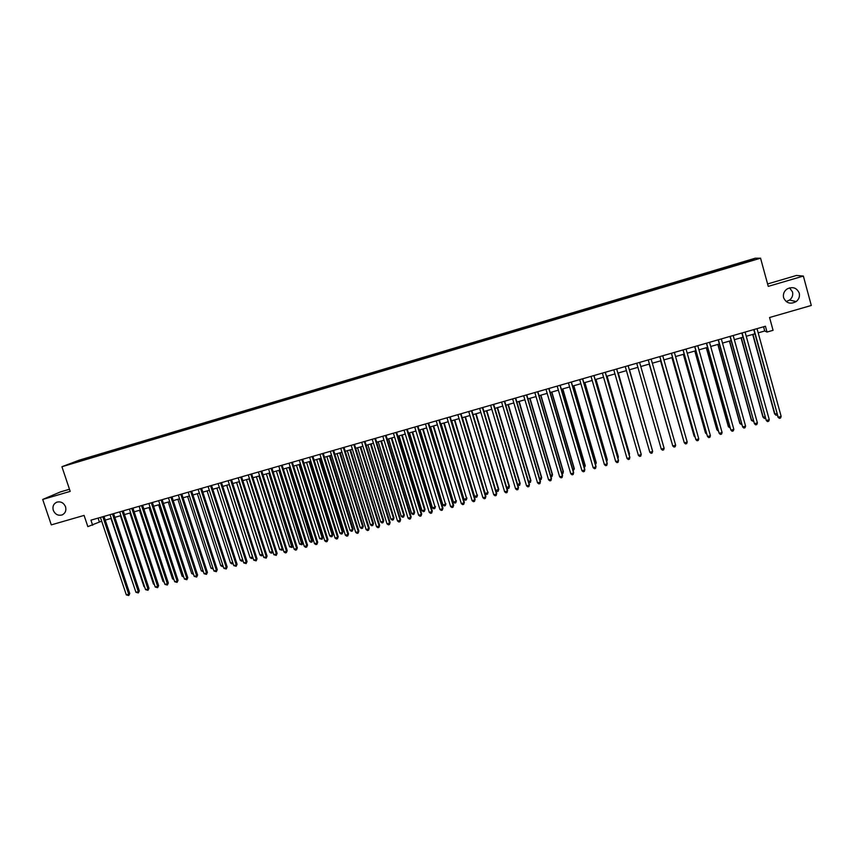 <?xml version="1.0" encoding="UTF-8"?>
<svg xmlns="http://www.w3.org/2000/svg" width="854" height="854" viewBox="0 0 854 854"><rect width="100%" height="100%" fill="white"/><g stroke="black" fill="none" stroke-linecap="round" stroke-linejoin="round"><path stroke-width="1.28" d="M65.534 506.785C66.473 510.543 65.352 513.243 62.182 514.887C58.147 515.965 55.179 514.45 53.29 510.34C52.34 506.55 53.482 503.839 56.716 502.205C60.73 501.181 63.666 502.707 65.534 506.785M789.576 287.851L792.512 291.94C793.217 295.164 792.234 297.875 789.566 300.064L786.16 301.558M799.248 293.135C799.963 296.487 798.949 299.295 796.184 301.569C790.43 304.558 786.246 303.266 783.609 297.694C782.872 294.171 784.004 291.278 787.025 289.015C792.693 286.336 796.761 287.713 799.248 293.135M70.807 463.989L75.622 462.345L70.807 463.989M69.494 489.257L60.378 491.936L42.7 499.451L51.304 524.868L84.076 515.41L87.845 526.63L101.669 521.132M755.192 258.228L79.123 460.199L61.926 466.732L760.562 258.196L755.192 258.228M760.562 258.196L768.248 286.378L803.368 276.066L796.472 275.458L767.586 283.955M803.368 276.066L811.3 305.465L769.561 317.517L773.062 330.306L767.02 332.046L765.43 326.239L90.951 520.15L92.659 525.253M750.944 260.683L745.19 262.573L751.008 260.94M81.642 460.701L740.994 263.865M81.45 460.487L70.925 463.626L91.453 456.655L738.144 263.48L754.125 259.648L740.952 263.576M42.7 499.451L70.199 491.381L61.926 466.732M758.192 332.857L764.714 330.989L767.02 332.046M105.245 520.107L111.287 518.378M114.852 517.353L120.937 515.602M124.492 514.588L130.63 512.827M134.174 511.813L140.344 510.041M143.878 509.027L150.101 507.244M153.624 506.241L159.89 504.436M163.392 503.433L169.711 501.618M173.202 500.625L179.564 498.8M183.044 497.797L189.449 495.96M192.919 494.968L199.366 493.121M202.825 492.128L209.326 490.26M212.774 489.267L219.318 487.399M222.755 486.406L229.342 484.517M232.768 483.535L239.398 481.635M242.814 480.653L249.496 478.742M252.901 477.77L259.627 475.838M263.011 474.867L269.789 472.924M273.163 471.952L279.995 469.999M283.357 469.027L290.232 467.063M293.584 466.103L300.501 464.117M303.843 463.156L310.813 461.16M314.133 460.199L321.157 458.192M324.467 457.242L331.544 455.214M334.843 454.264L341.963 452.225M345.24 451.286L352.414 449.225M355.691 448.286L362.907 446.215M366.163 445.286L373.444 443.194M376.678 442.265L384.012 440.162M387.236 439.244L394.612 437.12M397.825 436.202L405.255 434.067M408.458 433.149L415.941 431.003M419.122 430.096L426.658 427.929M429.829 427.021L437.419 424.844M440.579 423.947L448.211 421.748M451.36 420.851L459.046 418.641M462.185 417.745L469.924 415.524M473.041 414.628L480.845 412.397M483.94 411.511L491.797 409.258M494.882 408.372L502.792 406.098M505.856 405.223L513.82 402.939M516.873 402.063L524.9 399.757M527.932 398.893L536.013 396.576M539.034 395.701L547.168 393.374M550.179 392.509L558.367 390.161M561.356 389.307L569.607 386.937M572.575 386.083L580.88 383.702M583.837 382.859L592.206 380.457M595.142 379.614L603.564 377.201M606.489 376.358L614.976 373.924M617.88 373.091L626.42 370.647M629.313 369.814L637.906 367.348M640.788 366.526L649.414 364.05M652.328 363.217L660.964 360.74M663.921 359.897L672.557 357.42M675.546 356.556L684.193 354.079M687.224 353.214L695.871 350.727M698.935 349.852L707.592 347.364M710.699 346.478L719.356 343.991M722.505 343.094L731.163 340.607M734.355 339.689L743.012 337.213M746.247 336.284L754.915 333.797M763.561 326.772L764.714 330.989M98.103 518.09L99.342 521.805M739.34 264.366L739.009 263.512M738.454 264.623L738.144 263.48M91.794 457.669L91.453 456.655M88.336 457.851L88.261 458.726M751.627 260.395L752 259.637M753.762 329.591L778.186 417.243L754.039 329.505M781.164 416.432L780.545 418.033L779.36 418.364L778.186 417.243L781.164 416.432L757.028 328.651M779.36 418.364L777.77 416.859M752.694 334.437L774.578 413.88L776.905 413.72M752.972 334.352L774.973 414.243L776.126 415.343L774.578 413.88M777.268 415.033L776.126 415.343M741.859 333.017L766.294 420.488L742.115 332.943M769.262 419.677L768.664 421.268L767.479 421.598L766.294 420.488L769.262 419.677L745.094 332.078M729.999 336.423L754.445 423.712L730.223 336.359M757.402 422.901L756.815 424.502L755.641 424.822L754.445 423.712L757.402 422.901L733.191 335.505M718.193 339.817L742.649 426.925L718.385 339.764M745.595 426.125L745.019 427.715L743.845 428.035L742.649 426.925L745.595 426.125L721.342 338.91M706.418 343.201L730.896 430.128L706.589 343.148M733.832 429.338L733.266 430.907L732.091 431.227L730.896 430.128L733.832 429.338L709.535 342.305M741.026 337.778L762.942 417.062L765.045 416.955M741.272 337.704L763.316 417.435L764.469 418.524L765.408 418.268M729.401 341.109L751.36 420.221L753.228 420.189M729.626 341.045L751.691 420.606L753.591 421.492M717.83 344.429L739.81 423.381L741.453 423.403M718.011 344.375L740.119 423.765L741.816 424.705M706.29 347.738L728.313 426.52L729.732 426.605M706.45 347.695L728.59 426.915L730.095 427.907M694.697 346.575L719.175 433.33L694.836 346.532M722.1 432.53L721.555 434.099L720.381 434.419L719.175 433.33L722.1 432.53L697.771 345.689M694.793 351.037L716.848 429.658L718.043 429.797M694.921 351.005L717.104 430.053L718.406 431.099M683.019 349.926L707.507 436.501L683.125 349.894M710.421 435.711L709.887 437.28L708.724 437.6L707.507 436.501L710.421 435.711L686.05 349.051M683.339 354.325L705.425 432.775L706.397 432.978M683.446 354.293L705.65 433.181L706.728 434.152M671.383 353.278L695.882 439.671L671.468 353.246M698.785 438.881L698.262 440.44L697.099 440.76L695.882 439.671L698.785 438.881L674.382 352.414M671.927 357.602L694.046 435.882L694.804 436.148M672.002 357.57L694.249 436.298L695.039 437.013M659.79 356.609L684.3 442.831L659.843 356.588M687.192 442.041L686.68 443.6L685.527 443.909L684.3 442.831L687.192 442.041L662.747 355.755M660.558 360.858L683.243 439.308M660.601 360.847L683.403 439.863M648.239 359.929L672.76 445.98L648.271 359.918M675.642 445.19L675.14 446.738L673.987 447.058L672.76 445.98L675.642 445.19L651.154 359.086M649.221 364.103L671.724 442.447M649.254 364.103L671.799 442.714M639.614 362.406L664.134 448.329L661.263 449.108L636.732 363.238M664.134 448.329L663.643 449.877L662.501 450.186L661.263 449.108M649.809 452.236L651.047 453.303L652.189 452.994L652.563 450.997L628.138 365.704L652.669 451.456L649.809 452.236L625.245 366.537M651.687 447.923L629.494 369.761M651.751 448.179L629.473 369.771M616.652 369.013L641.247 454.563L638.397 455.342L613.791 369.835M616.705 368.992L641.162 454.104L640.778 456.1L639.635 456.41L638.397 455.342M640.286 451.04L618.285 372.984M640.436 451.585L618.232 372.995M605.23 372.291L629.857 457.669L627.017 458.438L602.39 373.113M605.315 372.269L629.814 457.2L629.409 459.196L628.277 459.505L627.017 458.438M628.928 454.147L629.419 453.549L607.109 376.187M629.174 454.99L629.462 453.997L607.034 376.208M593.861 375.557L618.52 460.754L615.691 461.534L591.021 376.379M593.968 375.536L618.499 460.285L618.082 462.281L616.951 462.59L615.691 461.534M617.613 457.232L618.307 456.58L595.975 379.379M617.944 458.374L618.339 457.039L595.868 379.411M582.524 378.824L607.226 463.839L604.408 464.608L579.695 379.635M582.663 378.781L607.226 463.359L606.799 465.355L605.667 465.665L604.408 464.608M606.34 460.317L607.247 459.601L584.873 382.56M606.714 461.587L607.247 460.06L584.744 382.592M571.241 382.069L595.964 466.903L593.156 467.672L568.422 382.88M571.39 382.016L595.996 466.423L595.548 468.419L594.427 468.718L593.156 467.672M595.11 463.38L596.22 462.612L573.824 385.73M595.484 464.651L596.199 463.081L573.664 385.773M559.989 385.303L584.755 469.967L581.948 470.725L557.182 386.104M560.171 385.25L584.809 469.476L584.339 471.472L583.229 471.771L581.948 470.725M583.922 466.433L585.236 465.622L562.807 388.89M584.285 467.704L585.182 466.092L562.626 388.944M548.78 388.527L573.578 473.009L570.792 473.767L545.984 389.328M548.983 388.463L573.653 472.508L573.183 474.504L572.063 474.813L570.792 473.767M572.767 469.486L574.294 468.611L551.833 392.039M573.141 470.746L574.208 469.092L551.631 392.093M537.614 391.73L562.444 476.041L559.658 476.799L534.828 392.53M537.849 391.666L562.551 475.539L562.06 477.535L560.95 477.834L559.658 476.799M561.654 472.518L563.384 471.589L540.892 395.178M562.028 473.778L562.903 473.543L563.277 472.07L540.667 395.242M526.48 394.932L551.342 479.073L548.578 479.82L523.705 395.733M526.747 394.858L551.481 478.56L550.969 480.556L549.869 480.855L548.578 479.82M551.481 478.56L550.969 480.556M550.584 475.539L552.517 474.557L529.992 398.295M552.517 474.557L552.026 476.511L552.389 475.048L529.747 398.37M552.026 476.511L550.958 476.799M515.4 398.124L540.294 482.083L537.529 482.83L512.635 398.914M515.688 398.039L540.454 481.56L539.931 483.567L538.831 483.866L537.529 482.83M540.454 481.56L539.931 483.567M539.557 478.55L541.682 477.514L519.136 401.412M541.682 477.514L541.18 479.468L541.532 478.016L518.858 401.497M541.18 479.468L539.856 479.585M504.351 401.295L529.277 485.083L526.534 485.83L501.597 402.085M504.661 401.209L529.459 484.56L528.925 486.556L527.825 486.855L526.534 485.83M529.459 484.56L528.925 486.556M528.562 481.56L530.889 480.471L508.311 404.518M530.889 480.471L530.377 482.425L530.718 480.973L508.013 404.604M530.377 482.425L528.797 482.318M493.345 404.465L518.303 488.072L515.57 488.819L490.602 405.244M493.687 404.358L518.506 487.549L517.962 489.545L516.873 489.844L515.57 488.819M518.506 487.549L517.962 489.545M517.62 484.549L520.139 483.407L497.54 407.604M520.139 483.407L519.606 485.36L519.937 483.908L497.209 407.7M519.606 485.36L517.77 485.051M482.382 407.614L507.372 491.05L504.639 491.797L479.638 408.404M482.745 407.507L507.596 490.516L507.041 492.523L505.952 492.811L504.639 491.797M507.596 490.516L507.041 492.523M506.7 487.527L509.422 486.332L486.791 410.689M509.422 486.332L508.877 488.285L509.197 486.844L486.438 410.785M508.877 488.285L507.81 488.584L506.785 487.783M471.451 410.753L496.473 494.028L493.751 494.765L468.729 411.543M471.846 410.646L496.729 493.484L496.153 495.48L495.064 495.779L493.751 494.765M496.729 493.484L496.153 495.48M498.747 489.246L498.181 491.21L497.113 491.498L495.832 490.506L498.747 489.246L476.084 413.763M498.181 491.21L498.501 489.769L475.71 413.87M460.562 413.88L485.616 496.985L482.905 497.722L457.851 414.66M460.979 413.763L485.894 496.441L485.307 498.437L484.229 498.736L482.905 497.722M485.894 496.441L485.307 498.437M462.356 417.702L485.179 493.409L487.837 492.683L465.419 416.816M488.104 492.16L487.527 494.114L487.837 492.683L465.024 416.933M487.527 494.114L486.47 494.402L485.179 493.409M449.716 416.998L474.803 499.932L472.102 500.668L447.016 417.777M450.154 416.88L475.102 499.376L474.504 501.383L473.426 501.672L472.102 500.668M475.102 499.376L474.504 501.383M451.713 420.744L474.557 496.313L477.205 495.587L454.787 419.869M477.503 495.053L476.916 497.017L477.205 495.587L454.371 419.987M476.916 497.017L475.859 497.306L474.557 496.313M438.913 420.115L464.021 502.867L461.331 503.604L436.213 420.883M439.372 419.976L464.352 502.312L463.733 504.308L462.654 504.607L461.331 503.604M464.352 502.312L463.733 504.308M441.102 423.787L463.978 499.206L466.615 498.48L444.197 422.901M466.935 497.946L466.337 499.9L466.615 498.48L443.749 423.029M466.337 499.9L465.281 500.188L463.978 499.206M428.142 423.21L453.282 505.792L450.602 506.529L425.452 423.979M428.623 423.061L453.634 505.237L453.004 507.233L451.937 507.522L450.602 506.529M453.634 505.237L453.004 507.233M430.533 426.819L453.431 502.077L456.068 501.362L433.64 425.932M456.41 500.818L455.79 502.782L456.068 501.362L433.17 426.061M455.79 502.782L454.744 503.059L453.431 502.077M417.414 426.295L442.575 508.717L439.906 509.443L414.734 427.064M417.916 426.146L442.948 508.141L442.308 510.148L441.24 510.436L439.906 509.443M442.948 508.141L442.308 510.148M420.008 429.84L442.927 504.949L445.553 504.234L423.125 428.943M445.916 503.689L445.286 505.643L445.553 504.234L422.634 429.092M445.286 505.643L444.24 505.931L442.927 504.949M406.717 429.37L431.91 511.621L429.252 512.347L404.049 430.128M407.251 429.21L432.316 511.044L431.654 513.051L430.597 513.339L429.252 512.347M432.316 511.044L431.654 513.051M409.504 432.85L432.455 507.81L435.07 507.095L412.642 431.953M435.455 506.539L434.825 508.504L435.07 507.095L412.13 432.103M434.825 508.504L433.779 508.792L432.455 507.81M396.064 432.434L421.289 514.514L418.631 515.24L393.406 433.191M396.619 432.273L421.705 513.937L421.043 515.944L419.987 516.232L418.631 515.24M421.705 513.937L421.043 515.944M399.053 435.85L422.025 510.66L424.63 509.945L425.036 509.39L402.202 434.953M425.036 509.39L424.385 511.354L424.63 509.945L401.658 435.102M424.385 511.354L423.349 511.631L422.025 510.66M385.442 435.476L410.699 517.407L408.052 518.122L382.795 436.245M386.029 435.316L411.148 516.819L410.464 518.816L409.408 519.104L408.052 518.122M411.148 516.819L410.464 518.816M388.634 438.839L411.628 513.5L414.222 512.795L414.66 512.229L391.794 437.931M414.66 512.229L413.987 514.183L414.222 512.795L391.228 438.091M413.987 514.183L412.952 514.471L411.628 513.5M374.863 438.518L400.142 520.278L397.516 520.993L372.227 439.276M375.472 438.348L400.611 519.691L399.918 521.687L398.871 521.975L397.516 520.993M400.611 519.691L399.918 521.687M378.247 441.817L401.273 516.328L403.857 515.624L404.305 515.058L381.418 440.91M404.305 515.058L403.632 517.012L403.857 515.624L380.841 441.07M403.632 517.012L402.597 517.3L401.273 516.328M364.327 441.55L389.627 523.15L387.011 523.854L361.701 442.308M364.957 441.369L390.129 522.552L389.413 524.548L388.367 524.836L387.011 523.854M390.129 522.552L389.413 524.548M367.893 444.785L390.94 519.147L393.523 518.442L393.993 517.876L371.084 443.866M393.993 517.876L393.31 519.83L393.523 518.442L370.476 444.048M393.31 519.83L392.274 520.118L390.94 519.147M353.823 444.571L379.155 526L376.539 526.715L351.207 445.329M354.474 444.39L379.667 525.402L378.952 527.398L377.906 527.687L376.539 526.715M379.667 525.402L378.952 527.398M357.58 447.742L380.66 521.965L383.222 521.26L383.724 520.684L360.783 446.823M383.724 520.684L383.019 522.637L383.222 521.26L360.153 447.005M383.019 522.637L381.994 522.926L380.66 521.965M343.351 447.581L368.714 528.85L366.11 529.555L340.746 448.329M344.034 447.389L369.248 528.242L368.522 530.238L367.476 530.526L366.11 529.555M369.248 528.242L368.522 530.238M347.311 450.688L370.401 524.762L372.963 524.068L373.486 523.481L350.524 449.77M373.486 523.481L372.771 525.434L372.963 524.068L349.873 449.951M372.771 525.434L371.746 525.722L370.401 524.762M332.921 450.581L358.306 531.679L355.712 532.384L330.327 451.328M333.626 450.378L358.872 531.071L358.125 533.077L357.089 533.355L355.712 532.384M358.872 531.071L358.125 533.077M337.063 453.623L360.185 527.558L362.736 526.854L363.281 526.267L340.298 452.705M363.281 526.267L362.555 528.231L362.736 526.854L339.625 452.898M362.555 528.231L361.53 528.509L360.185 527.558M322.534 453.57L347.941 534.508L345.358 535.212L319.94 454.317M323.25 453.357L348.528 533.889L347.77 535.896L346.735 536.173L345.358 535.212M348.528 533.889L347.77 535.896M326.858 456.559L350.001 530.334L352.542 529.64L353.108 529.042L330.103 455.62M353.108 529.042L352.371 531.007L352.542 529.64L329.409 455.822M352.371 531.007L351.357 531.284L350.001 530.334M312.18 456.548L337.608 537.326L335.035 538.02L309.596 457.285M312.916 456.335L338.216 536.696L337.447 538.703L336.423 538.981L335.035 538.02M338.216 536.696L337.447 538.703M316.685 459.473L339.849 533.109L342.39 532.416L342.966 531.818L319.94 458.534M342.966 531.818L342.219 533.771L342.39 532.416L319.225 458.747M342.219 533.771L341.205 534.049L339.849 533.109M301.857 459.516L327.317 540.134L324.755 540.828L299.284 460.253M302.626 459.292L327.947 539.504L327.167 541.5L326.143 541.788L324.755 540.828M327.947 539.504L327.167 541.5M306.554 462.377L329.74 535.874L332.27 535.18L332.868 534.572L309.821 461.438M332.868 534.572L332.11 536.536L332.27 535.18L309.084 461.651M332.11 536.536L331.096 536.814L329.74 535.874M291.577 462.473L317.058 542.92L314.496 543.624L289.015 463.21M292.356 462.238L317.709 542.29L316.919 544.297L315.895 544.574L314.496 543.624M317.709 542.29L316.919 544.297M296.455 465.27L319.663 538.618L322.182 537.935L322.801 537.326L299.733 464.33M322.801 537.326L322.033 539.29L322.182 537.935L298.975 464.555M322.033 539.29L319.663 538.618M281.329 465.419L306.832 545.706L304.28 546.411L278.767 466.145M282.13 465.184L307.504 545.076L306.703 547.072L305.679 547.35L304.28 546.411M307.504 545.076L306.703 547.072M286.389 468.163L309.618 541.361L312.126 540.678L312.777 540.07L289.677 467.213M312.777 540.07L311.988 542.023L288.898 467.437M311.988 542.023L310.984 542.301L309.618 541.361M271.113 468.355L296.648 548.492L294.107 549.175L268.572 469.081M271.946 468.109L297.341 547.841L296.519 549.848L295.505 550.125L294.107 549.175M297.341 547.841L296.519 549.848M276.354 471.034L299.605 544.105L302.102 543.422L302.775 542.792L279.664 470.095M302.775 542.792L301.974 544.756L278.863 470.319M301.974 544.756L299.605 544.105M260.94 471.28L286.496 551.257L283.966 551.94L258.399 472.006M261.794 471.034L287.211 550.606L286.378 552.613L285.364 552.89L283.966 551.94M287.211 550.606L286.378 552.613M266.363 473.906L289.634 546.827L292.121 546.144L292.815 545.514L269.672 472.956M292.815 545.514L292.004 547.478L268.861 473.191M292.004 547.478L289.634 546.827M250.798 474.194L276.376 554.011L273.856 554.705L248.268 474.92M251.674 473.938L277.112 553.36L276.269 555.367L273.856 554.705M277.112 553.36L276.269 555.367M256.392 476.756L279.696 549.538L282.172 548.866L258.89 476.052M282.834 548.396L282.066 550.2L279.696 549.538M282.066 550.2L282.802 548.311M240.7 477.098L266.299 556.755L263.779 557.448L238.17 477.824M241.586 476.842L267.056 556.103L266.202 558.11L263.779 557.448M267.056 556.103L266.202 558.11M246.464 479.606L269.779 552.25L272.255 551.577L248.952 478.902M272.821 551.471L272.447 552.645L271.166 553.168L269.779 552.25M272.159 552.901L272.725 551.172M230.623 479.991L256.253 559.498L253.745 560.181L228.114 480.717M231.541 479.724L257.022 558.836L256.157 560.843L253.745 560.181M257.022 558.836L256.157 560.843M236.579 482.446L259.904 554.94L262.37 554.267L239.045 481.741M262.84 554.524L261.292 555.869L259.904 554.94M262.285 555.591L262.68 554.011M220.588 482.873L246.24 562.231L243.742 562.903L218.09 483.599M221.528 482.606L247.03 561.558L246.155 563.565L243.742 562.903M247.03 561.558L246.155 563.565M226.716 485.275L250.073 557.63L252.528 556.957L229.171 484.57M252.901 557.566L251.46 558.548L250.073 557.63M252.442 558.281L252.667 556.84M210.586 485.755L236.259 564.942L233.772 565.626L208.098 486.47M211.546 485.478L237.081 564.27L236.184 566.277L233.772 565.626M237.081 564.27L236.184 566.277M216.884 488.093L240.262 560.309L242.685 559.648M242.984 560.587L241.661 561.227L240.262 560.309M242.707 559.712L242.632 560.961M200.626 488.616L226.31 567.654L223.833 568.337L198.139 489.331M201.597 488.339L227.153 566.981L226.257 568.988L223.833 568.337M227.153 566.981L226.257 568.988M207.095 490.901L230.484 562.978L232.715 562.37M233.067 563.459L231.882 563.896L230.484 562.978M232.896 562.935L232.864 563.629M190.698 491.477L216.404 570.355L213.938 571.027L188.211 492.182M191.691 491.189L217.268 569.671L216.35 571.678L213.938 571.027M217.268 569.671L216.35 571.678M197.327 493.697L220.748 565.647L222.777 565.092M223.161 566.255L222.147 566.554L220.748 565.647M180.792 494.317L206.529 573.045L204.063 573.717L178.326 495.032M181.817 494.028L207.405 572.361L206.487 574.368L204.063 573.717M207.405 572.361L206.487 574.368M187.602 496.494L211.034 568.294L212.881 567.793M213.265 568.977L211.034 568.294M170.928 497.156L196.687 575.735L194.232 576.397L168.473 497.861M171.974 496.857L197.584 575.041L196.655 577.048L194.232 576.397M197.584 575.041L196.655 577.048M177.91 499.27L201.363 570.942L203.006 570.493M203.391 571.668L201.363 570.942M161.107 499.974L186.877 578.404L184.432 579.076L158.652 500.679M162.164 499.675L187.795 577.71L186.877 578.404L186.855 579.717L184.432 579.076M187.795 577.71L186.855 579.717M168.249 502.045L191.712 573.578L193.175 573.173M193.559 574.358L191.712 573.578M151.307 502.792L177.098 581.072L174.664 581.734L148.863 503.497M152.386 502.483L178.038 580.368L177.098 581.072L177.088 582.375L174.664 581.734M178.038 580.368L177.088 582.375M158.62 504.799L182.105 576.194L183.375 575.852M183.759 577.026L182.105 576.194M141.55 505.6L167.363 583.73L164.929 584.392L139.106 506.305M142.639 505.29L168.323 583.015L167.363 583.73L167.352 585.022L164.929 584.392M168.323 583.015L167.352 585.022M149.023 507.554L172.519 578.82L173.608 578.521M173.992 579.695L172.519 578.82M131.815 508.397L157.648 586.367L155.225 587.029L129.392 509.101M132.936 508.077L158.63 585.663L157.648 586.367L157.648 587.669L155.225 587.029M158.63 585.663L157.648 587.669M139.458 510.297L162.975 581.425L163.872 581.179M164.203 582.182L162.975 581.425M122.122 511.183L147.977 589.004L145.564 589.666L119.699 511.877M123.254 510.863L148.97 588.299L147.977 589.004L147.988 590.295L145.564 589.666M148.97 588.299L147.988 590.295M129.915 513.03L153.464 584.019L154.168 583.826M154.435 584.627L153.464 584.019M112.461 513.969L138.327 591.641L135.925 592.292L110.049 514.652M113.614 513.628L139.351 590.915L138.327 591.641L138.348 592.922L135.925 592.292M139.351 590.915L138.348 592.922M120.414 515.763L143.974 586.613L144.497 586.474M144.689 587.05L143.974 586.613M102.832 516.734L128.719 594.256L126.328 594.907L100.43 517.428M104.007 516.392L129.755 593.53L128.719 594.256L128.751 595.537L126.328 594.907M129.755 593.53L128.751 595.537M110.945 518.474L134.857 589.1M62.182 514.887L62.737 514.62M796.184 301.569L789.566 300.064"/></g></svg>
